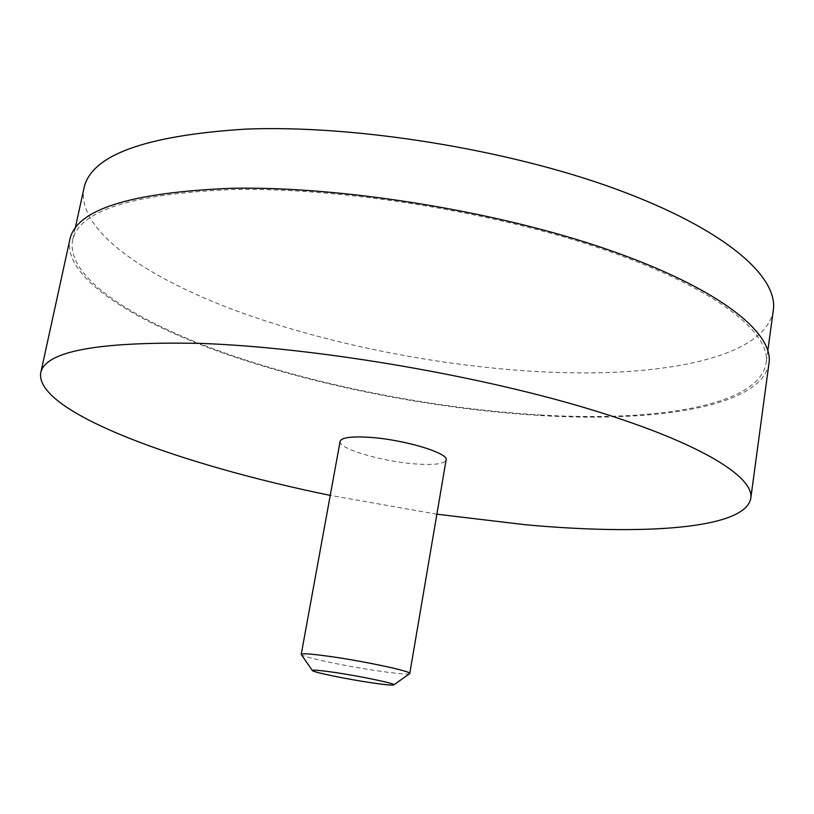 <?xml version="1.0" encoding="UTF-8"?>
<svg xmlns="http://www.w3.org/2000/svg" width="814" height="814" viewBox="0 0 814 814"><rect width="100%" height="100%" fill="white"/><g stroke="black" fill="none" stroke-linecap="round" stroke-linejoin="round"><path stroke-width="0.61" stroke-dasharray="4.07 3.05" d="M409.595 673.677C407.214 674.48 397.466 673.677 380.352 671.245C347.883 666.666 302.706 657.213 301.333 654.588M340.12 441.32C337.698 448.636 382.885 461.833 416.3 463.99C434.534 465.201 444.464 463.868 446.092 460.012M773.3 310.236C765.699 357.804 662.688 377.258 548.494 372.14C445.716 367.511 331.451 345.401 238.319 311.559C146.459 277.778 76.638 230.647 83.862 188.665M541.625 415.059C438.563 409.045 323.748 387.026 229.802 354.772C137.149 322.588 66.178 278.693 72.507 240.751C78.378 210.734 131.939 193.671 233.18 189.55C342.145 187.332 496.194 212.261 606.084 250.325C716.3 288.451 770.95 332.763 766.157 363.064C759.157 405.993 656.125 421.713 541.625 415.059M769.006 363.207C761.924 406.583 657.844 422.385 542.45 415.649C438.614 409.574 323.016 387.403 228.368 354.904C135.022 322.486 63.39 278.225 69.78 239.916M436.874 514.194L330.25 495.39M75.214 228.327L72.507 240.751M767.867 350.458L766.157 363.064"/><path stroke-width="1.22" d="M333.364 672.252C319.434 670.258 312.423 669.678 312.342 670.512C312.352 672.079 347.049 679.222 371.937 682.844C385.185 684.778 392.47 685.459 393.803 684.879C396.693 683.791 359.88 676.068 333.364 672.252M301.333 654.588L301.231 654.334C302.045 653.215 311.345 653.886 329.121 656.338C363.787 661.131 412.138 671.479 409.778 673.473L409.595 673.677M409.778 673.473L446.092 460.012C449.236 453.052 402.737 439.194 368.427 437.26C350.824 436.284 341.392 437.637 340.12 441.32L301.231 654.334M75.214 228.327L83.862 188.665C90.456 155.454 144.271 135.612 245.289 129.141C353.948 124.623 506.847 149.125 615.628 188.95C724.735 228.836 778.52 276.668 773.3 310.236L767.867 350.458M330.25 495.39C181.441 465.008 35.185 412.342 40.7 373.046L69.78 239.916C75.661 209.707 129.558 192.491 231.461 188.288C341.28 185.999 496.733 211.131 607.58 249.532C718.772 287.983 773.829 332.682 769.006 363.207L750.803 498.249C745.309 529.375 641.167 535.449 525.01 524.694L436.874 514.194M40.7 373.046C44.678 351.251 97.884 341.371 200.325 343.396C310.907 347.232 469.332 373.514 583.078 407.214C697.16 440.964 754.486 476.332 750.803 498.249M312.342 670.512L301.261 654.497M393.803 684.879L409.696 673.616"/></g></svg>
